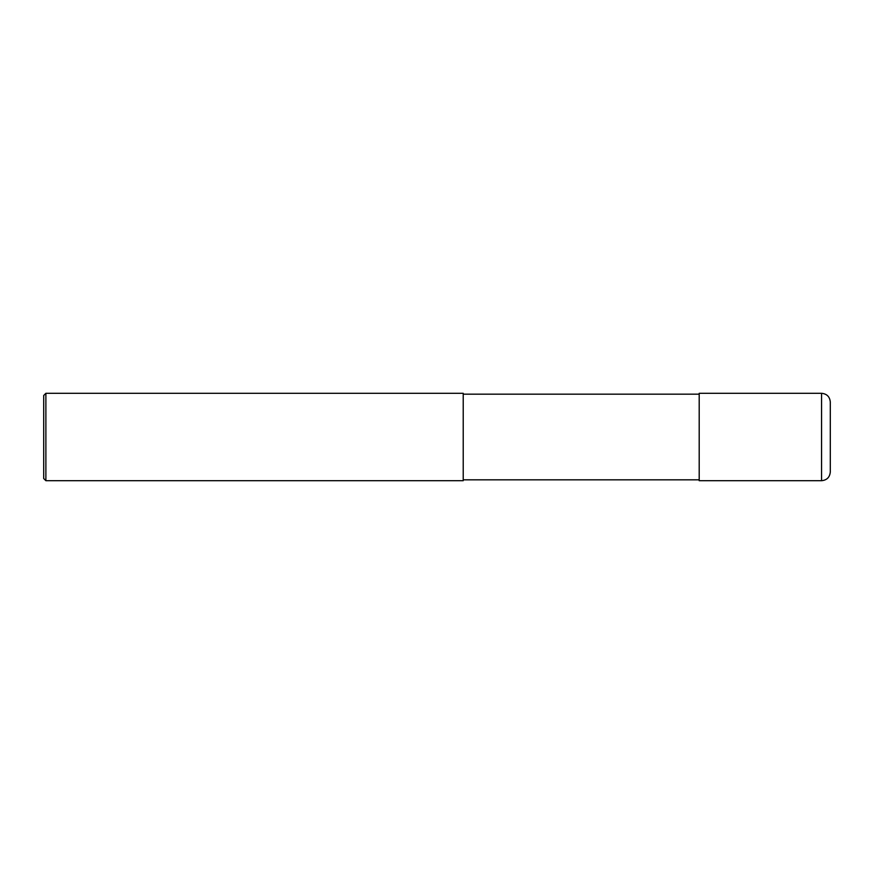 <?xml version="1.0" encoding="UTF-8"?>
<svg xmlns="http://www.w3.org/2000/svg" width="874" height="874" viewBox="0 0 874 874"><rect width="100%" height="100%" fill="white"/><g stroke="black" fill="none" stroke-linecap="round" stroke-linejoin="round"><path stroke-width="1.31" d="M821.56 393.3C826.87 393.813 829.787 396.73 830.3 402.04L830.3 471.96C829.787 477.27 826.87 480.187 821.56 480.7L699.2 480.7L699.2 393.3L821.56 393.3L821.56 480.7M45.885 393.3L463.22 393.3L463.22 480.7L45.885 480.7L43.7 478.515L43.7 395.485L45.885 393.3L45.885 480.7M699.2 479.826L463.22 479.826M699.2 394.174L463.22 394.174"/></g></svg>
